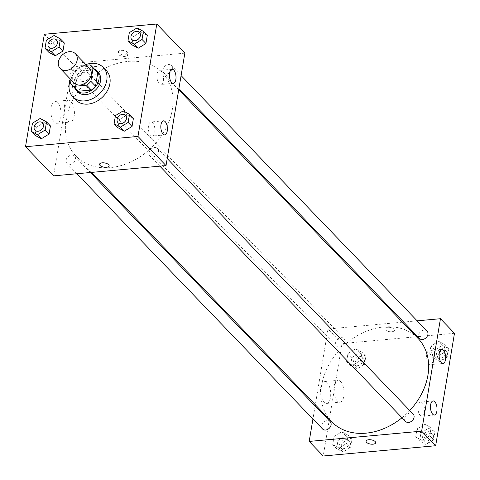 <?xml version="1.0" encoding="UTF-8"?>
<svg xmlns="http://www.w3.org/2000/svg" width="480" height="480" viewBox="0 0 480 480"><rect width="100%" height="100%" fill="white"/><g stroke="black" fill="none" stroke-linecap="round" stroke-linejoin="round"><path stroke-width="0.36" stroke-dasharray="2.4 1.8" d="M74.172 82.986A10.59 8.166 136.1 0 1 73.692 72.936A10.59 8.166 136.1 0 1 83.37 66.276A10.59 8.166 136.1 0 1 89.43 68.298M76.626 89.982A13.668 10.542 136.1 0 1 75.222 88.002L77.424 74.856L72.75 69.996L71.106 79.806M86.466 65.22L76.926 66.09A13.668 10.542 136.1 0 0 72.75 69.996M90.072 64.89L94.746 69.75L81.6 70.95L76.926 66.09M94.746 69.75A13.668 10.542 136.1 0 1 96.324 71.022M77.424 74.856A13.668 10.542 136.1 0 1 81.6 70.95M94.428 69.054A14.118 10.89 -43.9 0 0 78.924 72.66A14.118 10.89 -43.9 0 0 74.73 88.014M77.862 91.914A14.118 10.89 136.1 0 1 77.226 78.51A14.118 10.89 136.1 0 1 90.126 69.624A14.118 10.89 136.1 0 1 98.208 72.33M75.222 88.002L70.548 83.148M70.596 79.278A21.18 16.332 136.1 0 1 85.854 64.59M75.894 100.05A21.18 16.332 136.1 0 1 74.94 79.938A21.18 16.332 136.1 0 1 94.29 66.618A21.18 16.332 136.1 0 1 106.41 70.674M137.04 27.924L140.934 31.974L147.282 35.388L140.934 31.974L133.224 36.672L131.868 44.79L133.224 36.672L129.33 32.628M123.156 110.892L127.05 114.936L133.398 118.356L127.05 114.936L119.346 119.64L117.984 127.752L119.346 119.64L115.446 115.59M40.188 118.464L44.082 122.514L50.43 125.928L44.082 122.514L36.378 127.212L35.016 135.33L36.378 127.212L32.478 123.168M54.072 35.502L57.966 39.552L64.314 42.966L57.966 39.552L50.262 44.25L48.9 52.368L50.262 44.25L46.362 40.2M109.128 165.864L109.128 165.864A4.854 2.142 -170.5 0 0 104.694 162.948A4.854 2.142 -170.5 0 0 99.558 164.262L99.552 164.262M51.114 107.31A10.992 5.04 84.8 0 0 56.964 123.3A10.992 5.04 84.8 0 0 60.984 111.894A10.992 5.04 84.8 0 0 54.966 101.412A10.992 5.04 84.8 0 0 51.114 107.31M184.842 53.148L72.39 63.414L44.334 34.266M72.39 63.414L53.568 175.866M64.458 106.092A10.992 5.04 -95.2 0 1 68.31 100.188A10.992 5.04 -95.2 0 1 74.328 110.676A10.992 5.04 -95.2 0 1 70.308 122.082A10.992 5.04 -95.2 0 1 64.458 106.092M127.458 52.224A4.854 2.142 -170.5 0 0 122.232 50.364A4.854 2.142 -170.5 0 0 118.374 51.81A4.854 2.142 -170.5 0 0 122.808 54.726A4.854 2.142 -170.5 0 0 127.95 53.412A4.854 2.142 -170.5 0 0 127.458 52.224M127.194 53.796A4.854 2.142 9.5 0 1 127.686 54.99A4.854 2.142 9.5 0 1 122.544 56.304A4.854 2.142 9.5 0 1 118.11 53.388A4.854 2.142 9.5 0 1 121.968 51.936A4.854 2.142 9.5 0 1 127.194 53.796M154.728 132.234A7.062 3.24 84.8 0 0 150.972 121.968A7.062 3.24 84.8 0 0 148.386 129.294A7.062 3.24 84.8 0 0 152.256 136.026A7.062 3.24 84.8 0 0 154.728 132.234M163.356 80.694A7.062 3.24 84.8 0 0 159.594 70.428A7.062 3.24 84.8 0 0 157.014 77.754A7.062 3.24 84.8 0 0 160.878 84.486A7.062 3.24 84.8 0 0 163.356 80.694M83.88 81.498A5.292 4.08 136.1 0 1 80.85 80.484A5.292 4.08 136.1 0 1 81.834 73.872A5.292 4.08 136.1 0 1 88.482 73.14A5.292 4.08 136.1 0 1 88.716 78.168A5.292 4.08 136.1 0 1 83.88 81.498M154.53 147.516A5.292 4.08 136.1 0 1 157.566 148.53A5.292 4.08 136.1 0 1 156.582 155.142A5.292 4.08 136.1 0 1 149.934 155.874A5.292 4.08 136.1 0 1 149.694 150.846A5.292 4.08 136.1 0 1 154.53 147.516M168.414 64.554A5.292 4.08 136.1 0 1 171.444 65.562A5.292 4.08 136.1 0 1 170.466 72.18A5.292 4.08 136.1 0 1 163.818 72.906A5.292 4.08 136.1 0 1 163.578 67.884A5.292 4.08 136.1 0 1 168.414 64.554M71.562 155.094A5.292 4.08 136.1 0 1 74.598 156.102A5.292 4.08 136.1 0 1 73.614 162.72A5.292 4.08 136.1 0 1 66.966 163.446A5.292 4.08 136.1 0 1 66.726 158.424A5.292 4.08 136.1 0 1 71.562 155.094M128.094 61.404A60.012 46.272 136.1 0 1 162.438 72.894A60.012 46.272 136.1 0 1 151.296 147.846A60.012 46.272 136.1 0 1 75.972 156.12A60.012 46.272 136.1 0 1 73.278 99.15A60.012 46.272 136.1 0 1 128.094 61.404M331.584 421.68A60.012 46.272 136.1 0 1 328.89 364.71A60.012 46.272 136.1 0 1 383.706 326.964A60.012 46.272 136.1 0 1 418.056 338.448M409.752 410.526A60.012 46.272 136.1 0 1 402 417.75M339.498 347.058A5.292 4.08 -43.9 0 0 344.334 343.728A5.292 4.08 -43.9 0 0 344.094 338.7A5.292 4.08 -43.9 0 0 337.446 339.432A5.292 4.08 -43.9 0 0 336.462 346.044A5.292 4.08 -43.9 0 0 339.498 347.058M405.546 421.434A5.292 4.08 136.1 0 1 405.312 416.406A5.292 4.08 136.1 0 1 410.148 413.076A5.292 4.08 136.1 0 1 413.178 414.09M419.43 338.466A5.292 4.08 136.1 0 1 419.196 333.444A5.292 4.08 136.1 0 1 424.032 330.108A5.292 4.08 136.1 0 1 427.062 331.122M322.584 429.006A5.292 4.08 136.1 0 1 322.344 423.984A5.292 4.08 136.1 0 1 327.18 420.654A5.292 4.08 136.1 0 1 330.21 421.662M417.156 320.832L403.644 322.068M402.396 322.182L328.002 328.974L315.318 404.778M315.114 405.984L312.936 418.992M352.95 365.064L346.602 361.644L347.958 353.532L355.668 348.828L362.016 352.248L360.654 360.36L352.95 365.064L360.654 360.36L362.016 352.248L355.668 348.828L347.958 353.532L346.602 361.644L352.95 365.064L356.844 369.108L364.554 364.41L365.91 356.292L359.562 352.878L351.852 357.576L350.496 365.694L356.844 369.108M339.066 448.026L332.718 444.612L334.074 436.494L341.784 431.796L348.132 435.21L346.776 443.328L339.066 448.026L346.776 443.328L348.132 435.21L341.784 431.796L334.074 436.494L332.718 444.612L339.066 448.026L342.96 452.076L350.67 447.372L352.026 439.26L345.678 435.84L337.968 440.544L336.612 448.656L342.96 452.076M422.034 440.448L415.686 437.034L417.042 428.916L424.752 424.218L431.1 427.632L429.738 435.75L422.034 440.448L429.738 435.75L431.1 427.632L424.752 424.218L417.042 428.916L415.686 437.034L422.034 440.448L425.928 444.498L433.638 439.8L434.994 431.682L428.646 428.268L420.936 432.966L419.58 441.084L425.928 444.498M454.488 333.282L342.03 343.548L323.214 456M438.63 341.256L444.984 344.67L443.622 352.788L435.918 357.486L429.57 354.072L430.926 345.954L438.63 341.256L430.926 345.954L429.57 354.072L435.918 357.486L443.622 352.788L444.984 344.67L438.63 341.256L442.53 345.3L434.82 350.004L433.464 358.116L439.812 361.536L447.522 356.832L448.878 348.72L442.53 345.3M424.374 412.368A7.062 3.24 84.8 0 0 420.612 402.102A7.062 3.24 84.8 0 0 418.032 409.422A7.062 3.24 84.8 0 0 421.896 416.16A7.062 3.24 84.8 0 0 424.374 412.368M432.996 360.828A7.062 3.24 84.8 0 0 429.24 350.562A7.062 3.24 84.8 0 0 426.654 357.882A7.062 3.24 84.8 0 0 430.524 364.62A7.062 3.24 84.8 0 0 432.996 360.828M327.234 382.764A10.992 5.04 84.8 0 0 324.606 381.54A10.992 5.04 84.8 0 0 320.586 392.946A10.992 5.04 84.8 0 0 326.604 403.434A10.992 5.04 84.8 0 0 330.714 394.86A10.992 5.04 84.8 0 0 327.234 382.764M342.03 343.548L328.002 328.974M391.83 331.734A4.854 2.142 -170.5 0 0 394.47 330.312A4.854 2.142 -170.5 0 0 390.042 327.396A4.854 2.142 -170.5 0 0 384.9 328.71A4.854 2.142 -170.5 0 0 387.012 330.948A4.854 2.142 -170.5 0 0 391.83 331.734A4.854 2.142 9.5 0 1 387.012 330.954A4.854 2.142 9.5 0 1 384.9 328.71A4.854 2.142 9.5 0 1 390.036 327.396A4.854 2.142 9.5 0 1 394.47 330.312A4.854 2.142 9.5 0 1 391.83 331.74M340.578 381.546A10.992 5.04 -95.2 0 1 344.058 393.642A10.992 5.04 -95.2 0 1 339.954 402.216A10.992 5.04 -95.2 0 1 333.93 391.728A10.992 5.04 -95.2 0 1 337.95 380.322A10.992 5.04 -95.2 0 1 340.578 381.546M375.654 442.758L375.654 442.758A4.854 2.142 -170.5 0 0 373.542 440.514A4.854 2.142 -170.5 0 0 368.724 439.728A4.854 2.142 -170.5 0 0 366.078 441.156L366.078 441.156M358.986 356.31A5.292 4.08 136.1 0 1 362.016 357.324A5.292 4.08 136.1 0 1 361.038 363.936A5.292 4.08 136.1 0 1 354.39 364.668A5.292 4.08 136.1 0 1 354.15 359.64A5.292 4.08 136.1 0 1 358.986 356.31M364.554 364.41L360.654 360.36M365.91 356.292L362.016 352.248M359.562 352.878L355.668 348.828M351.852 357.576L347.958 353.532M350.496 365.694L346.602 361.644M360.546 357.93A5.292 4.08 136.1 0 1 363.576 358.944A5.292 4.08 136.1 0 1 362.592 365.556A5.292 4.08 136.1 0 1 355.95 366.288A5.292 4.08 136.1 0 1 355.71 361.26A5.292 4.08 136.1 0 1 360.546 357.93M345.102 439.272A5.292 4.08 136.1 0 1 348.132 440.286A5.292 4.08 136.1 0 1 347.154 446.898A5.292 4.08 136.1 0 1 340.506 447.63A5.292 4.08 136.1 0 1 340.266 442.602A5.292 4.08 136.1 0 1 345.102 439.272M350.67 447.372L346.776 443.328M352.026 439.26L348.132 435.21M345.678 435.84L341.784 431.796M337.968 440.544L334.074 436.494M336.612 448.656L332.718 444.612M346.662 440.892A5.292 4.08 136.1 0 1 349.692 441.906A5.292 4.08 136.1 0 1 348.708 448.518A5.292 4.08 136.1 0 1 342.066 449.25A5.292 4.08 136.1 0 1 341.826 444.222A5.292 4.08 136.1 0 1 346.662 440.892M441.954 348.732A5.292 4.08 136.1 0 1 444.984 349.746A5.292 4.08 136.1 0 1 444 356.358A5.292 4.08 136.1 0 1 437.358 357.09A5.292 4.08 136.1 0 1 437.118 352.062A5.292 4.08 136.1 0 1 441.954 348.732M439.812 361.536L435.918 357.486M447.522 356.832L443.622 352.788M448.878 348.72L444.984 344.67M434.82 350.004L430.926 345.954M433.464 358.116L429.57 354.072M443.514 350.352A5.292 4.08 136.1 0 1 446.544 351.366A5.292 4.08 136.1 0 1 445.56 357.978A5.292 4.08 136.1 0 1 438.912 358.71A5.292 4.08 136.1 0 1 438.678 353.682A5.292 4.08 136.1 0 1 443.514 350.352M428.07 431.694A5.292 4.08 136.1 0 1 431.1 432.708A5.292 4.08 136.1 0 1 430.122 439.326A5.292 4.08 136.1 0 1 423.474 440.052A5.292 4.08 136.1 0 1 423.234 435.024A5.292 4.08 136.1 0 1 428.07 431.694M433.638 439.8L429.738 435.75M434.994 431.682L431.1 427.632M428.646 428.268L424.752 424.218M420.936 432.966L417.042 428.916M419.58 441.084L415.686 437.034M429.63 433.314A5.292 4.08 136.1 0 1 432.66 434.328A5.292 4.08 136.1 0 1 431.676 440.94A5.292 4.08 136.1 0 1 425.034 441.672A5.292 4.08 136.1 0 1 424.794 436.644A5.292 4.08 136.1 0 1 429.63 433.314M48.894 47.286A5.292 4.08 136.1 0 1 48.66 42.258A5.292 4.08 136.1 0 1 53.496 38.934A5.292 4.08 136.1 0 1 56.52 39.942M57.966 39.552L50.262 44.25M35.01 130.248A5.292 4.08 136.1 0 1 34.782 125.22A5.292 4.08 136.1 0 1 39.612 121.896A5.292 4.08 136.1 0 1 42.636 122.904M44.082 122.514L36.378 127.212M131.856 39.708A5.292 4.08 136.1 0 1 131.628 34.68A5.292 4.08 136.1 0 1 136.464 31.356A5.292 4.08 136.1 0 1 139.488 32.364M140.934 31.974L133.224 36.672M117.978 122.67A5.292 4.08 136.1 0 1 117.744 117.648A5.292 4.08 136.1 0 1 122.58 114.318A5.292 4.08 136.1 0 1 125.604 115.326M127.05 114.936L119.346 119.64M56.964 123.3L70.308 122.082M54.966 101.412L68.31 100.188M118.374 51.81L118.11 53.388M127.95 53.412L127.686 54.99M163.464 120.828L150.972 121.968M164.748 134.886L152.256 136.026M172.092 69.282L159.594 70.428M173.376 83.346L160.878 84.486M178.71 89.796L162.438 72.894M91.632 172.392L75.972 156.12M80.85 80.484L336.462 346.044M88.482 73.14L344.094 338.7M167.208 158.544L157.566 148.53M159.84 166.164L149.934 155.874M181.086 75.582L171.444 65.562M178.914 88.59L163.818 72.906M90.384 172.506L74.598 156.102M76.872 173.742L66.966 163.446M433.11 400.956L420.612 402.102M434.394 415.02L421.896 416.16M441.732 349.416L429.24 350.562M443.016 363.48L430.524 364.62M326.604 403.434L339.954 402.216M324.606 381.54L337.95 380.322M363.576 358.944L362.016 357.324M355.95 366.288L354.39 364.668M349.692 441.906L348.132 440.286M342.066 449.25L340.506 447.63M446.544 351.366L444.984 349.746M438.912 358.71L437.358 357.09M432.66 434.328L431.1 432.708M425.034 441.672L423.474 440.052"/><path stroke-width="0.72" d="M69.342 51.702A10.59 8.166 136.1 0 1 75.402 53.73A10.59 8.166 136.1 0 1 73.434 66.954A10.59 8.166 136.1 0 1 60.144 68.412A10.59 8.166 136.1 0 1 59.664 58.362A10.59 8.166 136.1 0 1 69.342 51.702M75.402 53.73L89.43 68.298A10.59 8.166 136.1 0 1 87.462 81.528A10.59 8.166 136.1 0 1 74.172 82.986L60.144 68.412M71.106 79.806L70.548 83.148A13.668 10.542 136.1 0 0 71.952 85.122A13.668 10.542 136.1 0 0 73.524 86.394L86.676 85.194A13.668 10.542 136.1 0 0 90.852 81.294L93.054 68.142A13.668 10.542 136.1 0 0 91.644 66.168A13.668 10.542 136.1 0 0 90.072 64.89L86.466 65.22M90.852 81.294L95.526 86.148L97.728 73.002L93.054 68.142M91.644 66.168L96.324 71.022A13.668 10.542 136.1 0 1 97.728 73.002M95.526 86.148A13.668 10.542 136.1 0 1 91.35 90.054L86.676 85.194M71.952 85.122L76.626 89.982A13.668 10.542 136.1 0 0 78.204 91.254L91.35 90.054M74.73 88.014A14.118 10.89 -43.9 0 0 76.302 90.294A14.118 10.89 -43.9 0 0 89.442 91.554A14.118 10.89 -43.9 0 0 98.97 79.362A14.118 10.89 -43.9 0 0 96.648 70.71A14.118 10.89 -43.9 0 0 94.428 69.054M96.648 70.71L98.208 72.33A14.118 10.89 136.1 0 1 100.53 80.982A14.118 10.89 136.1 0 1 91.002 93.174A14.118 10.89 136.1 0 1 77.862 91.914L76.302 90.294M78.204 91.254L73.524 86.394M85.854 64.59A21.18 16.332 136.1 0 1 91.17 63.378A21.18 16.332 136.1 0 1 103.29 67.434A21.18 16.332 136.1 0 1 99.36 93.888A21.18 16.332 136.1 0 1 72.774 96.81A21.18 16.332 136.1 0 1 70.596 79.278M103.29 67.434L106.41 70.674A21.18 16.332 136.1 0 1 102.474 97.128A21.18 16.332 136.1 0 1 75.894 100.05L72.774 96.81M137.97 136.452L156.786 24L44.334 34.266L25.512 146.718L137.97 136.452L166.026 165.6L184.842 53.148L156.786 24M127.974 40.74L131.868 44.79L138.216 48.204L145.926 43.506L147.282 35.388L143.388 31.344L137.04 27.924L129.33 32.628L127.974 40.74L134.322 44.16L142.032 39.456L143.388 31.344M114.09 123.708L117.984 127.752L124.332 131.172L132.042 126.468L133.398 118.356L129.504 114.306L123.156 110.892L115.446 115.59L114.09 123.708L120.438 127.122L128.148 122.424L129.504 114.306M31.122 131.28L35.016 135.33L41.37 138.744L49.074 134.046L50.43 125.928L46.536 121.884L40.188 118.464L32.478 123.168L31.122 131.28L37.47 134.7L45.18 129.996L46.536 121.884M45.006 48.318L48.9 52.368L55.248 55.782L62.958 51.084L64.314 42.966L60.42 38.916L54.072 35.502L46.362 40.2L45.006 48.318L51.354 51.732L59.064 47.034L60.42 38.916M99.558 164.262A4.854 2.142 -170.5 0 0 100.05 165.456A4.854 2.142 9.5 0 1 99.552 164.262A4.854 2.142 9.5 0 1 104.694 162.948A4.854 2.142 9.5 0 1 109.128 165.864A4.854 2.142 9.5 0 1 105.27 167.316A4.854 2.142 9.5 0 1 100.044 165.456A4.854 2.142 -170.5 0 0 105.27 167.316A4.854 2.142 -170.5 0 0 109.128 165.864M166.026 165.6L53.568 175.866L25.512 146.718M167.226 131.094A7.062 3.24 -95.2 0 1 164.748 134.886A7.062 3.24 -95.2 0 1 160.884 128.148A7.062 3.24 -95.2 0 1 163.464 120.828A7.062 3.24 -95.2 0 1 167.226 131.094M175.848 79.554A7.062 3.24 -95.2 0 1 173.376 83.346A7.062 3.24 -95.2 0 1 169.506 76.608A7.062 3.24 -95.2 0 1 172.092 69.282A7.062 3.24 -95.2 0 1 175.848 79.554M178.71 89.796L418.056 338.448A60.012 46.272 136.1 0 1 409.752 410.526M402 417.75A60.012 46.272 136.1 0 1 331.584 421.68L91.632 172.392M167.208 158.544L413.178 414.09A5.292 4.08 136.1 0 1 412.194 420.702A5.292 4.08 136.1 0 1 405.546 421.434L159.84 166.164M181.086 75.582L427.062 331.122A5.292 4.08 136.1 0 1 426.078 337.74A5.292 4.08 136.1 0 1 419.43 338.466L178.914 88.59M90.384 172.506L330.21 421.662A5.292 4.08 136.1 0 1 329.226 428.28A5.292 4.08 136.1 0 1 322.584 429.006L76.872 173.742M440.46 318.708L421.638 431.16L435.666 445.734L454.488 333.282L440.46 318.708L417.156 320.832M403.644 322.068L402.396 322.182M315.318 404.778L315.114 405.984M312.936 418.992L309.186 441.426L421.638 431.16M432.708 414.234A7.062 3.24 -95.2 0 1 430.47 406.464A7.062 3.24 -95.2 0 1 433.11 400.956A7.062 3.24 -95.2 0 1 436.866 411.228A7.062 3.24 -95.2 0 1 434.394 415.02A7.062 3.24 -95.2 0 1 432.708 414.234M443.424 350.202A7.062 3.24 -95.2 0 1 445.494 359.688A7.062 3.24 -95.2 0 1 443.016 363.48A7.062 3.24 -95.2 0 1 439.152 356.742A7.062 3.24 -95.2 0 1 441.732 349.416A7.062 3.24 -95.2 0 1 443.424 350.202M309.186 441.426L323.214 456L435.666 445.734M368.724 439.734A4.854 2.142 9.5 0 1 373.542 440.52A4.854 2.142 9.5 0 1 375.654 442.758A4.854 2.142 9.5 0 1 370.512 444.072A4.854 2.142 9.5 0 1 366.078 441.156A4.854 2.142 9.5 0 1 368.724 439.734M366.078 441.156A4.854 2.142 -170.5 0 0 370.512 444.072A4.854 2.142 -170.5 0 0 375.654 442.758M56.526 39.948L56.514 39.936A5.292 4.08 136.1 0 1 56.526 39.948A5.292 4.08 136.1 0 1 55.542 46.56A5.292 4.08 136.1 0 1 48.9 47.292A5.292 4.08 136.1 0 1 48.894 47.286A5.292 4.08 136.1 0 1 48.648 42.252A5.292 4.08 136.1 0 1 53.484 38.922A5.292 4.08 136.1 0 1 56.514 39.936A5.292 4.08 136.1 0 1 55.53 46.548A5.292 4.08 136.1 0 1 48.888 47.274L48.888 47.274M48.9 52.368L55.248 55.782L51.354 51.732M55.248 55.782L62.958 51.084L59.064 47.034M62.958 51.084L64.314 42.966M42.642 122.91L42.63 122.898A5.292 4.08 136.1 0 1 42.642 122.91A5.292 4.08 136.1 0 1 41.658 129.522A5.292 4.08 136.1 0 1 35.016 130.254A5.292 4.08 136.1 0 1 35.01 130.248L35.004 130.242A5.292 4.08 136.1 0 1 34.764 125.214A5.292 4.08 136.1 0 1 39.6 121.884A5.292 4.08 136.1 0 1 42.63 122.898A5.292 4.08 136.1 0 1 41.646 129.51A5.292 4.08 136.1 0 1 35.004 130.242M35.016 135.33L41.37 138.744L37.47 134.7M41.37 138.744L49.074 134.046L45.18 129.996M49.074 134.046L50.43 125.928M139.482 32.358A5.292 4.08 136.1 0 1 138.498 38.97A5.292 4.08 136.1 0 1 131.85 39.702A5.292 4.08 136.1 0 1 131.616 34.674A5.292 4.08 136.1 0 1 136.452 31.344A5.292 4.08 136.1 0 1 139.482 32.358L139.494 32.37A5.292 4.08 136.1 0 1 139.494 32.37A5.292 4.08 136.1 0 1 138.51 38.982A5.292 4.08 136.1 0 1 131.868 39.714A5.292 4.08 136.1 0 1 131.856 39.708M131.868 44.79L138.216 48.204L134.322 44.16M138.216 48.204L145.926 43.506L142.032 39.456M145.926 43.506L147.282 35.388M125.61 115.332L125.598 115.32A5.292 4.08 136.1 0 1 125.61 115.332A5.292 4.08 136.1 0 1 124.626 121.95A5.292 4.08 136.1 0 1 117.984 122.676A5.292 4.08 136.1 0 1 117.978 122.67L117.972 122.664A5.292 4.08 136.1 0 1 117.732 117.636A5.292 4.08 136.1 0 1 122.568 114.306A5.292 4.08 136.1 0 1 125.598 115.32A5.292 4.08 136.1 0 1 124.614 121.932A5.292 4.08 136.1 0 1 117.972 122.664M117.984 127.752L124.332 131.172L120.438 127.122M124.332 131.172L132.042 126.468L128.148 122.424M132.042 126.468L133.398 118.356"/></g></svg>
